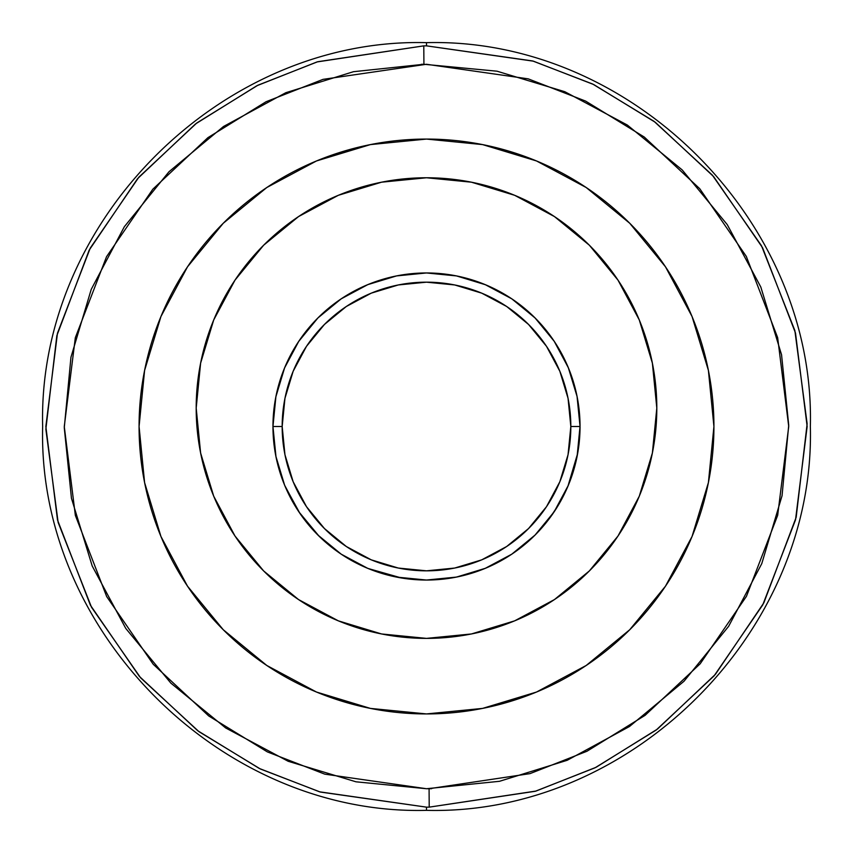 <?xml version="1.0" encoding="UTF-8"?>
<svg xmlns="http://www.w3.org/2000/svg" width="853" height="853" viewBox="0 0 853 853"><rect width="100%" height="100%" fill="white"/><g stroke="black" fill="none" stroke-linecap="round" stroke-linejoin="round"><path stroke-width="1.28" d="M430.307 788.716L426.5 788.726L429.08 788.726L429.208 807.141A380.651 380.651 0 0 1 426.5 807.151L426.5 810.35L426.5 807.151L319.608 791.829L259.291 768.457L197.683 730.701L139.348 676.376L90.407 605.214L57.492 519.925L45.849 426.511L57.471 333.171L90.258 248.084L138.9 177.136L196.808 122.96L257.915 85.215L317.732 61.725L423.792 45.859L317.007 61.938L256.86 85.737L195.518 123.941L137.578 178.672L89.149 250.185L56.831 335.709L45.859 429.198L58.143 522.452L91.538 607.304L140.681 677.9L198.973 731.671L260.357 768.98L320.333 792.042L426.5 807.151A380.651 380.651 0 0 0 429.208 807.141L535.993 791.062L596.14 767.263L657.482 729.059L715.422 674.328L763.851 602.815L796.169 517.291L807.141 423.802L794.857 330.548L761.462 245.696L712.319 175.1L654.027 121.329L592.643 84.02L532.667 60.958L426.5 45.849L426.5 42.65L426.5 45.849A380.651 380.651 0 0 0 423.792 45.859L423.92 64.274L423.792 45.859A380.651 380.651 0 0 1 426.5 45.849L533.392 61.171L593.709 84.543L655.317 122.299L713.652 176.624L762.593 247.786L795.508 333.075L807.151 426.489L795.529 519.829L762.742 604.916L714.1 675.864L656.192 730.04L595.085 767.785L535.268 791.275L429.208 807.141L429.08 788.726L530.001 773.628L586.928 751.269L645.081 715.347L700.185 663.794L746.471 596.29L777.68 515.308L788.726 426.489L777.648 337.596L746.322 256.433L699.759 188.716L644.25 137.024L585.616 101.091L528.22 78.849L426.5 64.274L322.999 79.372L266.072 101.731L207.919 137.653L152.815 189.206L106.529 256.71L75.32 337.692L64.274 426.511L75.352 515.404L106.678 596.567L153.241 664.284L208.75 715.976L267.384 751.909L324.78 774.151L426.5 788.726L431.618 788.694M422.693 64.284L421.382 64.306M272.96 426.5L282.172 426.5A144.328 144.328 0 0 1 426.5 282.172A144.328 144.328 0 0 1 570.828 426.5L580.04 426.5A153.54 153.54 0 0 0 426.5 272.96A153.54 153.54 0 0 0 272.96 426.5A153.54 153.54 0 0 1 426.5 272.96A153.54 153.54 0 0 1 580.04 426.5L577.086 456.451L568.354 485.261L554.162 511.8L535.066 535.066L511.8 554.162L485.261 568.354L456.451 577.086L426.5 580.04L396.549 577.086L367.739 568.354L341.2 554.162L317.934 535.066L298.838 511.8L284.646 485.261L275.914 456.451L272.96 426.5L275.914 396.549L284.646 367.739L298.838 341.2L317.934 317.934L341.2 298.838L367.739 284.646L396.549 275.914L426.5 272.96L456.451 275.914L485.261 284.646L511.8 298.838L535.066 317.934L554.162 341.2L568.354 367.739L577.086 396.549L580.04 426.5A153.54 153.54 0 0 1 426.5 580.04A153.54 153.54 0 0 1 272.96 426.5A153.54 153.54 0 0 0 426.5 580.04A153.54 153.54 0 0 0 580.04 426.5L570.828 426.5A144.328 144.328 0 0 1 426.5 570.828A144.328 144.328 0 0 1 282.172 426.5L272.96 426.5M235.001 536.025L263.641 570.934L298.55 599.574L338.364 620.856L381.568 633.96L426.5 638.385L471.432 633.96L514.636 620.856L554.45 599.574L589.359 570.934L617.998 536.025L639.281 496.211L652.385 453.007L656.81 408.075L652.385 363.143L639.281 319.939L617.998 280.125L589.359 245.216L554.45 216.577L514.636 195.294L471.432 182.19L426.5 177.765L381.568 182.19L338.364 195.294L298.55 216.577L263.641 245.216L235.001 280.125L213.719 319.939L200.615 363.143L196.19 408.075A230.31 230.31 0 0 1 426.5 177.765A230.31 230.31 0 0 1 656.81 408.075A230.31 230.31 0 0 1 426.5 638.385A230.31 230.31 0 0 1 196.19 408.075L200.615 453.007L213.719 496.211L235.001 536.025L213.719 496.211M139.071 426.5A287.429 287.429 0 0 1 426.5 139.071A287.429 287.429 0 0 1 713.929 426.5A287.429 287.429 0 0 1 426.5 713.929A287.429 287.429 0 0 1 139.071 426.5L144.594 482.574L160.95 536.494L187.511 586.182L223.262 629.738L266.818 665.489L316.506 692.05L370.426 708.406L426.5 713.929L482.574 708.406L536.494 692.05L586.182 665.489L629.738 629.738L665.489 586.182L692.05 536.494L708.406 482.574L713.929 426.5L708.406 370.426L692.05 316.506L665.489 266.818L629.738 223.262L586.182 187.511L536.494 160.95L482.574 144.594L426.5 139.071L370.426 144.594L316.506 160.95L266.818 187.511L223.262 223.262L187.511 266.818L160.95 316.506L144.594 370.426L139.071 426.5M426.5 788.726L499.538 781.295L567.202 760.29L629.482 726.511L683.999 681.27L728.665 626.273L761.772 563.63L782.052 495.742L788.726 425.21L781.551 354.731L760.791 286.992L727.236 224.584L682.176 169.907L627.339 125.05L564.825 91.719L497.011 71.194L423.92 64.274L353.462 71.705L285.798 92.71L223.518 126.489L169.001 171.73L124.335 226.727L91.228 289.37L70.948 357.258L64.274 427.79L71.449 498.269L92.209 566.008L125.764 628.416L170.824 683.093L225.661 727.95L288.175 761.281L355.989 781.806L426.5 788.726M527.73 695.515L482.574 708.406M361.214 706.412L321.677 694.129M325.27 157.485L370.426 144.594M491.786 146.588L531.323 158.871M652.385 453.007L640.667 492.778M426.5 177.765L459.202 180.1M282.172 426.5L284.945 454.66L293.155 481.732L306.494 506.682L324.449 528.551L346.318 546.506L371.268 559.845L398.34 568.055L426.5 570.828L454.66 568.055L481.732 559.845L506.682 546.506L528.551 528.551L546.506 506.682L559.845 481.732L568.055 454.66L570.828 426.5L568.055 398.34L559.845 371.268L546.506 346.318L528.551 324.449L506.682 306.494L481.732 293.155L454.66 284.945L426.5 282.172L398.34 284.945L371.268 293.155L346.318 306.494L324.449 324.449L306.494 346.318L293.155 371.268L284.945 398.34L282.172 426.5M577.086 396.506L568.365 367.76M535.194 318.052L554.237 341.317L535.204 318.062L540.855 324.044M485.389 284.699L511.875 298.881L485.24 284.646L492.33 287.792M456.44 275.903L453.999 275.444M367.963 284.561L396.56 275.903L367.76 284.635M317.764 318.094L298.635 341.499M284.486 368.133L275.871 396.73M272.96 426.585L273.024 430.754M272.96 426.767L275.999 456.888M298.369 511.096L285.904 488.204M298.817 511.768L319.129 536.249M339.761 553.192L341.307 554.237M365.542 567.426L367.846 568.397M368.027 568.471L401.539 577.993M446.865 578.686L458.349 576.703M456.59 577.065L485.464 568.269L492.106 565.315M504.88 558.523L512.109 553.96M535.321 534.81L554.247 511.683M567.586 487.074L568.322 485.314M576.927 457.261L577.054 456.611M580.04 426.713L579.912 420.337M569.399 370.33L568.493 368.08M554.994 342.458L568.45 367.984M485.549 284.774L456.59 275.935L447.42 274.389M396.485 275.924L367.782 284.635M317.881 317.977L298.795 341.253L284.571 367.931M285.531 365.649L284.699 367.622M275.914 396.538L275.061 401.166M273.728 441.822L275.903 456.44M284.689 485.357L298.966 512.003M318.148 535.289L323.511 540.375M341.349 554.269L367.718 568.343M456.494 577.086L458.402 576.692M484.323 568.738L485.272 568.343M511.789 554.173L513.442 553.053M530.438 539.512L535.034 535.108L511.981 554.045M554.13 511.853L556.38 508.388M567.885 486.381L577.673 453.348M580.04 426.404L577.033 396.25M568.194 367.355L565.795 361.917M553.981 340.923L534.97 317.838M511.768 298.806L510.19 297.772M485.218 284.635L483.001 283.74M456.931 276.009L458.754 276.383M396.848 275.85L411.732 273.674M371.78 283.047L367.686 284.667M317.774 318.094L298.763 341.307M284.55 367.974L275.85 396.88M318.03 535.162L341.243 554.194M367.739 568.354L396.485 577.076L367.782 568.365M549.204 518.795L558.736 504.528M580.04 427.662L580.04 426.617M535.321 318.18L512.195 299.094M341.52 298.614L339.718 299.84M319.608 316.282L318.244 317.615M298.902 341.104L292.568 351.425M286.928 362.514L284.849 367.259M276.383 394.257L276.02 396.005M272.971 425.061L272.96 426.031M274.421 447.633L275.85 456.174M284.998 486.103L300.011 513.538M317.838 534.97L326.454 542.966M335.026 549.822L341.211 554.173M485.314 568.333L490.699 565.976M499.442 561.605L511.821 554.151M535.066 535.066L554.151 511.821M567.234 487.895L569.964 481.199M577.118 456.28L580.04 426.201M577.023 396.187L568.279 367.579M558.225 347.608L554.151 341.179M535.044 317.913L532.432 315.354M511.736 298.785L510.904 298.241M485.165 284.614L483.555 283.953M367.835 284.614L341.36 298.731M320.963 314.981L318.041 317.817M272.96 427.46L275.892 456.344M317.742 534.874L320.003 537.102M357.151 563.481L367.462 568.237M396.389 577.054L406.188 578.686M456.44 577.097L485.208 568.375M511.875 554.119L521.705 546.965M535.172 534.97L539.139 530.843M554.194 511.757L568.343 485.272M577.108 456.387L580.04 426.457M577.097 396.57L575.221 388.318M571.574 376.216L568.386 367.824M511.875 298.881L503.238 293.517M456.376 275.892L448.87 274.602M400.121 275.242L396.762 275.871M369.807 283.804L367.974 284.55M341.339 298.742L337.713 301.226M273.227 417.512L272.96 426.319M275.871 456.248L284.55 485.026M341.477 554.343L342.416 554.972M449.467 578.313L456.398 577.097M485.165 568.386L511.651 554.269M534.916 535.226L535.94 534.191M577.108 456.344L577.502 454.276M426.5 42.65C221.588 37.308 37.34 221.29 42.65 426.5C37.34 631.71 221.588 815.692 426.5 810.35C631.412 815.692 815.66 631.71 810.35 426.5C815.66 221.29 631.412 37.308 426.5 42.65"/></g></svg>
